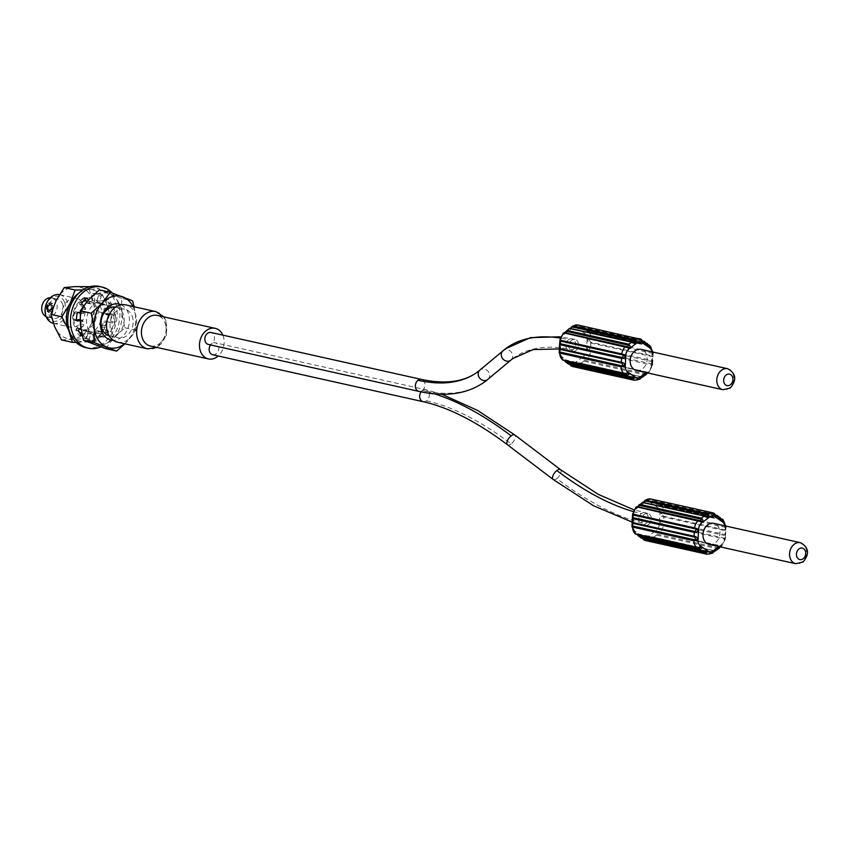 <?xml version="1.0" encoding="UTF-8"?>
<svg xmlns="http://www.w3.org/2000/svg" width="850" height="850" viewBox="0 0 850 850"><rect width="100%" height="100%" fill="white"/><g stroke="black" fill="none" stroke-linecap="round" stroke-linejoin="round"><path stroke-width="0.64" stroke-dasharray="4.25 3.19" d="M642.696 341.317L641.559 340.297L580.21 326.623L579.211 327.101L579.891 327.877L582.611 327.632L642.696 341.031M648.072 344.951L647.052 344.101L585.703 330.427L585.873 331.734L587.456 331.681A0.978 0.765 -77.4 0 1 588.349 331.617L585.607 332.148C583.206 331.787 583.132 330.905 585.374 329.502L582.824 327.728C580.125 328.791 578.574 328.536 578.181 326.974L642.898 341.413M649.018 345.897L585.607 332.148A2.932 1.764 -55.1 0 0 584.726 333.381L577.299 328.206A2.932 1.764 124.9 0 1 578.181 326.974L579.817 325.678A9.796 7.607 102.6 0 0 578.234 325.072M589.241 339.788L590.633 342.199L651.982 355.874L652.673 353.929L652.099 353.217A0.978 0.765 102.6 0 0 652.598 352.229L591.249 338.555A0.978 0.765 102.6 0 1 590.75 339.543L588.519 339.108L591.249 338.555A9.796 7.607 102.6 0 0 588.349 331.617L649.697 345.291A9.796 7.607 -77.4 0 1 652.598 352.229L652.194 360.581L652.811 361.101L653.034 356.788L591.048 343.071C587.945 342.444 587.106 341.116 588.519 339.108L587.116 339.118A6.853 5.323 102.6 0 0 584.726 333.381M651.982 351.836A6.853 5.323 -77.4 0 1 652.077 353.589L651.493 364.788L652.418 364.671L652.194 360.581L590.846 346.906L588.721 349.817L590.187 350.476A0.978 0.765 -77.4 0 1 590.591 351.422L587.934 350.296C586.723 348.128 587.69 346.991 590.846 346.906L590.633 342.199M578.244 364.629L639.593 378.303L641.495 376.89L578.744 362.769L577.331 363.672L578.244 364.629A0.978 0.765 -77.4 0 1 577.756 365.617L576.289 363.63C576.81 361.664 578.372 361.526 580.986 363.226L583.748 361.154C581.655 359.093 581.836 357.914 584.29 357.606L586.957 358.7A9.796 7.607 102.6 0 0 590.591 351.422L651.939 365.096A9.796 7.607 -77.4 0 1 648.306 372.374L647.094 372.81M584.173 360.188L645.522 373.862L647.413 372.417A0.978 0.765 102.6 0 0 647.689 372.566L586.341 358.891A0.978 0.765 102.6 0 1 586.064 358.743L584.503 358.275L583.748 361.154L645.097 374.829L641.909 376.943M647.328 372.863L648.029 372.428L584.503 358.275L584.29 357.606A2.932 1.371 -126.9 0 1 583.536 356.32A6.853 5.323 102.6 0 0 586.543 350.306L587.116 339.118M642.058 376.879L578.733 362.769L641.739 377.028M569.914 364.353L568.214 363.928C567.534 362.111 568.034 362.132 569.734 363.981L569.872 364.342M569.691 364.299L568.597 363.587M562.689 360.028L562.307 358.806L564.357 360.474M564.389 360.485L563.582 359.975A0.978 0.765 -77.4 0 1 563.263 360.156M559.991 348.585L559.396 351.847L560.309 351.73A6.853 5.323 102.6 0 0 562.711 357.467L570.138 362.642A2.932 1.764 -55.1 0 0 569.734 363.981L569.734 363.981M560.458 340.234L560.192 344.739M565.409 332.318L564.081 332.945M575.854 350.54A6.12 4.76 -77.4 0 1 572.39 351.401A6.12 4.76 -77.4 0 1 568.905 346.609A6.12 4.76 -77.4 0 1 571.572 340.308A6.12 4.76 -77.4 0 1 575.046 339.447A6.12 4.76 -77.4 0 1 578.531 344.229A6.12 4.76 -77.4 0 1 575.854 350.54M577.299 328.206A6.853 5.323 102.6 0 0 571.901 328.504A2.932 1.371 -126.9 0 1 571.625 327.324L570.053 328.419M632.241 342.114L570.786 328.323M636.331 370.419A10.774 8.373 102.6 0 0 642.441 368.9A10.774 8.373 102.6 0 0 647.137 357.808A10.774 8.373 102.6 0 0 641.017 349.392M645.936 374.648L645.097 374.829L645.522 373.862M648.996 372.311L647.689 372.566A0.978 0.765 102.6 0 0 648.306 372.374L647.413 372.417L648.773 371.981A2.932 1.371 -126.9 0 0 648.497 370.802L646.117 372.598M590.187 350.476L652.152 363.959L651.939 365.096L652.194 360.581M652.598 352.229L652.991 353.473L652.077 353.589M569.064 363.821L631.114 377.527M563.582 359.975L625.579 373.692M626.322 346.577L564.836 332.796M639.848 379.185L577.756 365.617A9.796 7.607 102.6 0 1 572.815 366.573M208.335 344.452A6.12 4.76 102.6 0 0 211.809 343.591A6.12 4.76 102.6 0 0 213.998 335.219A6.12 4.76 102.6 0 0 211.002 332.499M222.838 335.144A15.672 12.176 -77.4 0 1 222.902 335.304A15.672 12.176 -77.4 0 1 218.195 355.991M212.649 354.758A6.12 4.76 102.6 0 0 217.685 352.144A6.12 4.76 102.6 0 0 218.312 345.536A6.12 4.76 102.6 0 0 215.305 342.816A6.12 4.76 102.6 0 0 211.841 343.676A6.12 4.76 102.6 0 0 210.587 344.951M150.376 345.982A15.672 12.176 102.6 0 0 163.274 339.299A15.672 12.176 102.6 0 0 164.868 322.362A15.672 12.176 102.6 0 0 157.186 315.403M117.449 342.157A19.093 14.843 102.6 0 0 133.174 334.007A19.093 14.843 102.6 0 0 135.107 313.363A19.093 14.843 102.6 0 0 125.757 304.884M131.994 315.711A14.684 11.411 -77.4 0 1 130.496 331.585A14.684 11.411 -77.4 0 1 118.405 337.854A14.684 11.411 -77.4 0 1 111.212 331.33A14.684 11.411 -77.4 0 1 112.71 315.456A14.684 11.411 -77.4 0 1 124.801 309.188A14.684 11.411 -77.4 0 1 131.994 315.711M115.536 307.126A14.684 11.411 -77.4 0 1 115.834 307.19A14.684 11.411 -77.4 0 1 123.027 313.714A14.684 11.411 102.6 0 1 119.701 332.042A14.684 11.411 -77.4 0 1 109.448 335.856A14.684 11.411 -77.4 0 1 109.151 335.793M121.114 304.789A18.413 14.301 -77.4 0 1 123.781 335.208A18.413 14.301 -77.4 0 1 113.199 340.266M132.951 306.489A26.435 20.549 -77.4 0 1 135.607 315.828A26.435 20.549 -77.4 0 1 127.638 340.967A26.435 20.549 -77.4 0 1 124.642 343.761M134.077 306.744L135.607 315.828L135.734 330.193L124.886 343.814M105.698 348.649L113.804 337.875L124.801 327.749L121.773 312.736L121.646 298.371L132.579 300.815M124.801 327.749L135.734 330.193M113.804 337.875A26.435 20.549 102.6 0 0 121.773 312.736A26.435 20.549 102.6 0 0 109.066 293.813A26.435 20.549 102.6 0 0 88.379 300.018A26.435 20.549 102.6 0 0 80.41 325.157A26.435 20.549 102.6 0 0 93.118 344.091A26.435 20.549 102.6 0 0 113.804 337.875M121.646 298.371L99.386 289.892M92.236 305.766A18.413 14.301 102.6 0 0 89.569 331.553A18.413 14.301 102.6 0 0 109.948 332.127A18.413 14.301 102.6 0 0 112.614 306.351A18.413 14.301 102.6 0 0 92.236 305.766M92.99 327.271A14.684 11.411 102.6 0 0 100.183 333.795A14.684 11.411 102.6 0 0 110.436 329.97A14.684 11.411 102.6 0 0 113.772 311.652A14.684 11.411 102.6 0 0 106.569 305.118A14.684 11.411 102.6 0 0 96.316 308.943A14.684 11.411 102.6 0 0 92.99 327.271M86.062 300.815A14.684 11.411 -77.4 0 1 88.177 301.027A14.684 11.411 -77.4 0 1 95.381 307.551A14.684 11.411 102.6 0 0 95.381 307.551A14.684 11.411 -77.4 0 1 93.882 323.436A14.684 11.411 -77.4 0 1 81.791 329.694A14.684 11.411 -77.4 0 1 81.005 329.481M79.571 328.886A14.684 11.411 -77.4 0 1 74.598 323.17A14.684 11.411 -77.4 0 1 83.162 301.314M79.231 332.053A18.413 14.301 -77.4 0 1 74.237 325.646A18.413 14.301 -77.4 0 1 80.846 300.475A18.413 14.301 -77.4 0 1 100.3 306.096A18.413 14.301 -77.4 0 1 97.846 326.878A18.413 14.301 -77.4 0 1 81.632 333.338M78.636 293.335A26.435 20.549 -77.4 0 1 88.644 289.701A26.435 20.549 -77.4 0 1 105.984 301.835A26.435 20.549 -77.4 0 1 104.614 327.994A26.435 20.549 -77.4 0 1 85.903 342.029A26.435 20.549 -77.4 0 1 69.881 332.605M82.832 289.924L99.206 288.745L105.984 301.835L109.863 314.266L104.614 327.994L96.475 341.073L76.064 342.327M89.941 286.673L99.206 288.745M61.498 339.915L85.542 338.64L90.78 324.913L98.929 311.833L92.151 298.743A26.435 20.549 102.6 0 0 74.811 286.62A26.435 20.549 102.6 0 0 56.089 300.656A26.435 20.549 102.6 0 0 54.719 326.825A26.435 20.549 102.6 0 0 72.069 338.948A26.435 20.549 102.6 0 0 90.78 324.913A26.435 20.549 102.6 0 0 92.151 298.743L88.272 286.301M98.929 311.833L109.863 314.266M85.542 338.64L96.475 341.073M63.049 320.599A14.684 11.411 102.6 0 0 70.242 327.123A14.684 11.411 102.6 0 0 82.333 320.854A14.684 11.411 102.6 0 0 83.831 304.969A14.684 11.411 102.6 0 0 76.627 298.446A14.684 11.411 102.6 0 0 64.536 304.714A14.684 11.411 102.6 0 0 63.049 320.599M53.38 323.361A14.684 11.411 102.6 0 0 53.454 323.382A14.684 11.411 102.6 0 0 65.546 317.114A14.684 11.411 102.6 0 0 67.033 301.229A14.684 11.411 102.6 0 0 59.84 294.706A14.684 11.411 102.6 0 0 59.458 294.631M64.451 302.005A12.729 9.892 102.6 0 0 50.989 298.138A12.729 9.892 102.6 0 0 46.442 315.541A12.729 9.892 102.6 0 0 59.893 319.409A12.729 9.892 102.6 0 0 64.451 302.005M62.369 303.567A9.796 7.607 -77.4 0 1 61.37 314.149A9.796 7.607 -77.4 0 1 53.316 318.336A9.796 7.607 -77.4 0 1 48.514 313.979A9.796 7.607 -77.4 0 1 49.513 303.397A9.796 7.607 -77.4 0 1 57.577 299.221A9.796 7.607 -77.4 0 1 62.369 303.567M46.155 316.614A9.796 7.607 102.6 0 0 47.292 316.986A9.796 7.607 102.6 0 0 55.356 312.811A9.796 7.607 102.6 0 0 56.355 302.228A9.796 7.607 102.6 0 0 51.553 297.872A9.796 7.607 102.6 0 0 50.362 297.734M46.569 309.581L46.293 307.19L47.207 304.895L48.322 302.961L48.971 303.567L50.214 302.366L50.904 303.716L51.903 303.248L52.562 307.679L51.648 309.974L50.532 311.897L49.884 311.302L48.641 312.502L47.951 311.153L46.952 311.621L46.102 309.602L47.175 309.708L47.557 311.759L48.546 311.281L49.236 312.63L50.49 311.44L51.127 312.035L52.254 310.112A1.222 0.956 -77.4 0 1 52.179 310.027L51.616 309.931M51.648 309.974L52.498 310.186L53.167 307.817L52.498 303.376L51.51 303.854L50.819 302.504L49.566 303.694L48.939 303.099L47.207 304.895M52.275 305.288L52.881 305.426A1.222 0.956 -77.4 0 1 52.796 305.49L52.232 305.32M47.972 311.089L48.599 311.164A1.222 0.956 -77.4 0 0 48.567 311.291M47.239 304.938L47.876 305.108A1.222 0.956 -77.4 0 0 47.791 305.044L46.888 307.317L47.175 309.708A1.222 0.956 -77.4 0 1 47.26 309.644L46.623 309.538M49.863 311.302A1.222 0.956 102.6 0 0 49.874 311.185L50.479 311.376M52.509 307.679L53.072 307.806A1.222 0.956 -77.4 0 0 53.167 307.785M50.883 303.779L51.468 303.971A1.222 0.956 -77.4 0 0 51.489 303.843M48.971 303.631L49.587 303.822A1.222 0.956 -77.4 0 0 49.555 303.716M46.346 307.19L46.994 307.328A1.222 0.956 -77.4 0 0 46.899 307.349M51.977 309.804A1.222 0.956 102.6 0 0 50.437 310.962A1.222 0.956 102.6 0 0 48.726 310.834A1.222 0.956 102.6 0 0 47.526 309.453A1.222 0.956 102.6 0 0 47.271 307.349A1.222 0.956 102.6 0 0 48.078 305.331A1.222 0.956 102.6 0 0 49.629 304.172A1.222 0.956 102.6 0 0 51.329 304.3A1.222 0.956 102.6 0 0 52.53 305.681A1.222 0.956 102.6 0 0 52.785 307.785A1.222 0.956 102.6 0 0 51.977 309.804L51.383 309.666A1.222 0.956 -77.4 0 1 52.179 307.647A1.222 0.956 -77.4 0 1 51.935 305.554A1.222 0.956 -77.4 0 1 50.724 304.172A1.222 0.956 -77.4 0 1 49.024 304.034A1.222 0.956 -77.4 0 1 47.472 305.203A1.222 0.956 -77.4 0 1 46.676 307.222A1.222 0.956 -77.4 0 1 46.92 309.315A1.222 0.956 -77.4 0 1 48.131 310.696A1.222 0.956 -77.4 0 1 49.831 310.834L50.437 310.962M49.831 310.834A1.222 0.956 -77.4 0 1 51.383 309.666M48.131 310.696L48.726 310.834M51.159 306.127A2.444 1.902 -77.4 0 1 50.915 308.773A2.444 1.902 -77.4 0 1 48.896 309.825A2.444 1.902 -77.4 0 1 47.696 308.731A2.444 1.902 -77.4 0 1 47.94 306.085A2.444 1.902 -77.4 0 1 49.959 305.044A2.444 1.902 -77.4 0 1 51.159 306.127M52.179 307.647L52.785 307.785M51.935 305.554L52.53 305.681M50.724 304.172L51.329 304.3M49.024 304.034L49.629 304.172M47.472 305.203L48.078 305.331M46.676 307.222L47.271 307.349M46.92 309.315L47.526 309.453M48.301 308.869A2.444 1.902 102.6 0 0 49.491 309.953A2.444 1.902 102.6 0 0 51.51 308.911A2.444 1.902 102.6 0 0 51.765 306.266A2.444 1.902 102.6 0 0 50.564 305.182A2.444 1.902 102.6 0 0 48.546 306.223A2.444 1.902 102.6 0 0 48.301 308.869M648.635 524.514A6.12 4.76 -77.4 0 1 645.161 525.374A6.12 4.76 -77.4 0 1 641.686 520.582A6.12 4.76 -77.4 0 1 644.353 514.282A6.12 4.76 -77.4 0 1 647.827 513.421A6.12 4.76 -77.4 0 1 651.302 518.202A6.12 4.76 -77.4 0 1 648.635 524.514M716.497 515.27L719.504 517.151L658.144 503.476L658.644 505.707L660.237 505.644A0.978 0.765 -77.4 0 1 661.13 505.591L722.479 519.265A9.796 7.607 -77.4 0 1 725.379 526.203L724.976 534.554L663.627 520.88L661.491 523.791L662.957 524.45A0.978 0.765 -77.4 0 1 663.361 525.396L660.716 524.269C659.494 522.102 660.461 520.965 663.627 520.88L663.818 517.034C660.726 516.418 659.887 515.089 661.289 513.081L664.031 512.529A9.796 7.607 102.6 0 0 661.13 505.591L658.378 506.122C655.977 505.761 655.903 504.879 658.144 503.476L655.594 501.702C652.896 502.764 651.355 502.509 650.951 500.947L652.588 499.651A9.796 7.607 102.6 0 0 651.004 499.046M663.404 516.173L724.753 529.847L725.454 527.903L724.88 527.191A0.978 0.765 102.6 0 0 725.379 526.203L664.031 512.529A0.978 0.765 102.6 0 1 663.531 513.517L662.012 513.761L663.818 517.034L725.167 530.719L725.804 530.761L725.996 526.681M651.015 538.602L712.364 552.277L714.276 550.864L651.514 536.743L650.101 537.646L651.015 538.602A0.978 0.765 -77.4 0 1 650.526 539.591L649.06 537.604C649.581 535.638 651.143 535.5 653.767 537.2L656.519 535.128C654.426 533.067 654.606 531.888 657.071 531.579L659.727 532.674A9.796 7.607 102.6 0 0 663.361 525.396L724.71 539.07A9.796 7.607 -77.4 0 1 721.076 546.348L719.876 546.784M714.829 550.853L651.514 536.743L714.51 551.002M642.696 538.326L640.996 537.901C640.305 536.084 640.815 536.106 642.515 537.954L642.643 538.316M642.462 538.273L641.367 537.561M635.46 534.002L635.088 532.78L637.128 534.448M637.171 534.459L636.352 533.949A0.978 0.765 -77.4 0 1 636.034 534.129M632.772 522.559L632.166 525.821L633.091 525.704A6.853 5.323 102.6 0 0 635.481 531.441L642.908 536.616A6.853 5.323 102.6 0 0 648.306 536.318L656.317 530.294A6.853 5.323 102.6 0 0 659.313 524.28L659.898 513.092A6.853 5.323 102.6 0 0 657.496 507.354L650.069 502.18A6.853 5.323 102.6 0 0 644.672 502.478L636.671 508.491A6.853 5.323 102.6 0 0 633.664 514.516L633.091 525.704M633.229 514.197L632.963 518.712M638.191 506.292L636.862 506.919M699.104 520.551L637.617 506.77M644.672 502.478A2.932 1.371 -126.9 0 1 644.406 501.298L642.823 502.392M705.011 516.088L643.567 502.297M715.477 515.291L714.329 514.271A0.978 0.765 102.6 0 0 713.936 513.326L652.588 499.651A0.978 0.765 102.6 0 1 652.981 500.597L651.992 501.075L652.662 501.851L655.382 501.606L715.477 515.004M650.069 502.18A2.932 1.764 124.9 0 1 650.951 500.947L715.668 515.387M721.799 519.871L658.378 506.122A2.932 1.764 -55.1 0 0 657.496 507.354M662.957 524.45L724.306 538.124L724.933 537.933L724.466 535.468L724.976 534.554L725.581 535.064L725.804 530.761M656.944 534.161L718.293 547.836L720.704 546.391L657.273 532.249L656.519 535.128L717.867 548.803L715.116 550.874L653.767 537.2M658.835 532.716A0.978 0.765 102.6 0 0 659.111 532.865L657.071 531.579A2.932 1.371 -126.9 0 1 656.317 530.294M641.835 537.795L703.885 551.501M636.352 533.949L698.36 547.666M720.843 518.925L719.504 517.151M725.379 526.203L724.976 534.554M720.184 546.391L720.184 546.391A0.978 0.765 102.6 0 0 720.46 546.539L659.111 532.865A0.978 0.765 102.6 0 0 659.727 532.674L721.544 545.955A2.932 1.371 -126.9 0 0 721.268 544.776A6.853 5.323 -77.4 0 0 724.274 538.762M718.718 548.611L717.867 548.803L718.293 547.836M712.619 553.159L650.526 539.591A9.796 7.607 102.6 0 1 645.586 540.547M709.102 544.393A10.774 8.373 102.6 0 0 715.211 542.874A10.774 8.373 102.6 0 0 719.918 531.781A10.774 8.373 102.6 0 0 713.787 523.366M86.562 302.09L86.774 302.611A1.424 1.105 102.6 0 0 88.177 303.142A15.672 12.176 -77.4 0 1 90.886 301.941A1.424 1.105 102.6 0 0 91.864 300.358L91.672 295.226A1.424 1.105 -77.4 0 1 92.82 293.601A23.747 18.456 -77.4 0 1 97.644 293.856A23.747 18.456 -77.4 0 1 97.707 293.866A1.424 1.105 -77.4 0 1 98.451 295.587L97.049 300.634A1.424 1.105 102.6 0 0 97.633 302.313A15.672 12.176 -77.4 0 1 100.024 303.79A1.424 1.105 102.6 0 0 101.532 303.418L104.327 299.221A1.424 1.105 -77.4 0 1 105.963 298.977A23.747 18.456 -77.4 0 1 108.906 303.546A1.424 1.105 -77.4 0 1 108.396 305.564L104.646 308.263A1.424 1.105 102.6 0 0 104.072 310.101A15.672 12.176 -77.4 0 1 104.741 313.384A1.424 1.105 102.6 0 0 105.91 314.447L110.043 313.65A1.424 1.105 -77.4 0 1 111.212 314.914A23.747 18.456 -77.4 0 1 110.468 321.13A1.424 1.105 -77.4 0 1 109.012 322.256L105.124 321.024A1.424 1.105 102.6 0 0 103.721 321.948A15.672 12.176 -77.4 0 1 102.276 325.114A1.424 1.105 102.6 0 0 102.414 326.995L105.464 330.055A1.424 1.105 -77.4 0 1 105.485 332.106A23.747 18.456 -77.4 0 1 101.501 336.303A1.424 1.105 -77.4 0 1 99.949 335.877L98.186 331.447A1.424 1.105 102.6 0 0 96.783 330.916A15.672 12.176 -77.4 0 1 94.074 332.116A1.424 1.105 102.6 0 0 93.096 333.699L93.287 338.831A1.424 1.105 -77.4 0 1 92.14 340.457A23.747 18.456 -77.4 0 1 87.316 340.202A23.747 18.456 -77.4 0 1 87.252 340.191A1.424 1.105 -77.4 0 1 86.509 338.47L87.911 333.423A1.424 1.105 102.6 0 0 87.327 331.744A15.672 12.176 -77.4 0 1 84.936 330.278A1.424 1.105 102.6 0 0 83.427 330.65L81.717 333.211M82.354 336.016A1.424 1.105 102.6 0 0 83.343 335.442L86.126 331.245A1.424 1.105 -77.4 0 1 87.646 330.873A15.672 12.176 102.6 0 0 90.026 332.35A1.424 1.105 -77.4 0 1 90.621 334.029L89.207 339.076A1.424 1.105 102.6 0 0 89.951 340.797A23.747 18.456 102.6 0 0 90.026 340.808A23.747 18.456 102.6 0 0 94.849 341.062A1.424 1.105 102.6 0 0 95.997 339.437L95.806 334.305A1.424 1.105 -77.4 0 1 96.783 332.722A15.672 12.176 102.6 0 0 99.482 331.521A1.424 1.105 -77.4 0 1 100.895 332.053L102.648 336.483A1.424 1.105 102.6 0 0 104.21 336.908A23.747 18.456 102.6 0 0 108.194 332.711A1.424 1.105 102.6 0 0 108.173 330.661L105.113 327.601A1.424 1.105 -77.4 0 1 104.986 325.72A15.672 12.176 102.6 0 0 106.42 322.554A1.424 1.105 -77.4 0 1 107.823 321.629L111.722 322.851A1.424 1.105 102.6 0 0 113.177 321.736A23.747 18.456 102.6 0 0 113.921 315.52A1.424 1.105 102.6 0 0 112.742 314.256L108.609 315.053A1.424 1.105 -77.4 0 1 107.451 313.99A15.672 12.176 102.6 0 0 106.781 310.707A1.424 1.105 -77.4 0 1 107.355 308.869L111.106 306.17A1.424 1.105 102.6 0 0 111.605 304.151A23.747 18.456 102.6 0 0 108.672 299.572A1.424 1.105 102.6 0 0 107.036 299.827L104.242 304.013A1.424 1.105 -77.4 0 1 102.723 304.385A15.672 12.176 102.6 0 0 100.343 302.908A1.424 1.105 -77.4 0 1 99.758 301.24L101.161 296.193A1.424 1.105 102.6 0 0 100.417 294.472A23.747 18.456 102.6 0 0 100.353 294.461A23.747 18.456 102.6 0 0 95.519 294.206A1.424 1.105 102.6 0 0 94.382 295.832L94.573 300.964A1.424 1.105 -77.4 0 1 93.596 302.547A15.672 12.176 102.6 0 0 90.886 303.748A1.424 1.105 -77.4 0 1 89.484 303.216L88.262 300.146M85.659 347.618A31.333 24.353 102.6 0 0 98.409 346.184A31.333 24.353 102.6 0 0 117.204 314.266A31.333 24.353 102.6 0 0 99.301 286.45M80.814 334.571L80.633 334.836A1.424 1.105 -77.4 0 1 78.997 335.091A23.747 18.456 -77.4 0 1 76.054 330.512A1.424 1.105 -77.4 0 1 76.564 328.493L80.314 325.794A1.424 1.105 102.6 0 0 80.888 323.956A15.672 12.176 -77.4 0 1 80.219 320.673A1.424 1.105 102.6 0 0 79.741 319.77M76.489 320.11L74.917 320.408A1.424 1.105 -77.4 0 1 73.748 319.143A23.747 18.456 -77.4 0 1 74.492 312.928A1.424 1.105 -77.4 0 1 75.948 311.812L77.998 312.46M79.985 313.066A1.424 1.105 102.6 0 0 81.239 312.109A15.672 12.176 -77.4 0 1 82.684 308.943A1.424 1.105 102.6 0 0 82.546 307.062L79.496 304.002A1.424 1.105 -77.4 0 1 79.475 301.952A23.747 18.456 -77.4 0 1 83.459 297.755A1.424 1.105 -77.4 0 1 85.011 298.18L85.361 299.051M112.274 293.016A31.333 24.353 -77.4 0 1 119.085 322.352A31.333 24.353 -77.4 0 1 101.118 346.789A31.333 24.353 -77.4 0 1 100.81 346.917M83.534 305.947L85.255 307.668A1.424 1.105 -77.4 0 1 85.393 309.549A15.672 12.176 102.6 0 0 83.948 312.715A1.424 1.105 -77.4 0 1 82.546 313.639L80.134 312.874M80.059 320.546L81.759 320.216A1.424 1.105 -77.4 0 1 82.928 321.279A15.672 12.176 102.6 0 0 83.598 324.562A1.424 1.105 -77.4 0 1 83.024 326.4L80.771 328.015M580.21 326.623A0.978 0.765 102.6 0 0 579.817 325.678L641.166 339.352A0.978 0.765 102.6 0 1 641.559 340.297M643.726 341.296L647.052 344.101M585.703 330.427L585.374 329.502L646.722 343.177M582.824 327.728L642.727 341.084M588.721 349.817L586.543 350.306M584.662 358.307L586.341 358.891A0.978 0.765 102.6 0 0 586.957 358.7L648.306 372.374M577.331 363.672L576.289 363.63A2.932 1.371 53.1 0 1 575.535 362.344L583.536 356.32M570.138 362.642A6.853 5.323 102.6 0 0 575.535 362.344M563.082 359.454L562.307 358.806A2.932 1.764 124.9 0 1 562.711 357.467M560.235 341.371L559.98 340.659L560.894 340.542L560.309 351.73M560.894 340.542A6.853 5.323 102.6 0 1 563.89 334.517A2.932 1.371 53.1 0 1 563.624 333.349L564.453 332.902L563.624 333.349M563.89 334.517L571.901 328.504M651.493 364.788A6.853 5.323 -77.4 0 1 648.497 370.802M642.334 376.901L580.986 363.226M590.336 347.82L651.684 361.494M651.982 355.874L652.396 356.745M648.401 345.259L587.456 331.681M590.75 339.543L652.099 353.217M651.536 364.151A0.978 0.765 -77.4 0 1 651.939 365.096M586.064 358.743L647.413 372.417M639.593 378.303A0.978 0.765 -77.4 0 1 639.104 379.291A9.796 7.607 -77.4 0 1 634.164 380.248M630.413 377.496L629.563 377.602M727.632 368.698A10.774 8.373 -77.4 0 1 733.731 376.933A10.774 8.373 -77.4 0 1 729.321 388.004A10.774 8.373 -77.4 0 1 729.045 388.206A10.774 8.373 -77.4 0 1 722.946 389.725M568.565 339.639A6.12 4.76 102.6 0 0 565.898 345.939A6.12 4.76 102.6 0 0 569.372 350.721A6.12 4.76 102.6 0 0 572.847 349.871A6.12 4.76 102.6 0 0 575.514 343.559A6.12 4.76 102.6 0 0 572.039 338.778A6.12 4.76 102.6 0 0 568.565 339.639A250.92 116.79 53.1 0 0 560.235 338.066M512.858 358.551A238.68 111.095 53.1 0 1 572.847 349.871M511.073 359.954A6.12 5.419 50 0 0 511.147 351.942A6.12 5.419 50 0 0 503.253 350.551M488.017 379.27A6.12 5.419 50 0 0 488.049 371.269A6.12 5.419 50 0 0 480.165 369.899A238.68 111.095 -126.9 0 1 479.804 370.196M418.848 391.372A6.12 4.76 102.6 0 0 422.312 390.511A250.92 116.79 -126.9 0 0 485.371 381.384M422.312 390.511A6.12 4.76 102.6 0 0 424.989 384.211A6.12 4.76 102.6 0 0 421.504 379.429M155.826 311.589A19.093 14.843 -77.4 0 1 164.879 319.388A19.093 14.843 -77.4 0 1 165.187 320.067A19.093 14.843 -77.4 0 1 163.242 340.712A19.093 14.843 -77.4 0 1 147.518 348.861M423.162 401.689A6.12 4.76 102.6 0 0 426.626 400.828A6.12 4.76 102.6 0 0 429.303 394.517A6.12 4.76 102.6 0 0 425.818 389.736A6.12 4.76 102.6 0 0 422.354 390.596A6.12 4.76 102.6 0 0 421.111 391.861M422.354 390.596A250.92 116.79 53.1 0 1 434.382 393.837M426.626 400.828A238.68 111.095 53.1 0 1 511.116 443.891A6.12 2.826 127.2 0 0 514.909 438.993A6.12 2.826 127.2 0 0 514.834 434.998M507.439 444.752A6.12 2.826 127.2 0 0 511.116 443.891M553.127 479.432A6.12 2.826 127.2 0 0 556.803 478.571A250.92 116.79 -126.9 0 0 645.617 523.834A6.12 4.76 102.6 0 0 648.284 517.533A6.12 4.76 102.6 0 0 644.81 512.752A6.12 4.76 102.6 0 0 641.336 513.612A6.12 4.76 102.6 0 0 638.669 519.913A6.12 4.76 102.6 0 0 642.143 524.694A6.12 4.76 102.6 0 0 645.617 523.834M633.176 511.519A238.68 111.095 -126.9 0 0 641.336 513.612M659.898 513.092L662.012 513.761M661.491 523.791L659.313 524.28M650.101 537.646L649.06 537.604A2.932 1.371 53.1 0 1 648.306 536.318M642.908 536.616A2.932 1.764 -55.1 0 0 642.515 537.954L642.515 537.954M635.864 533.428L635.088 532.78A2.932 1.764 124.9 0 1 635.481 531.441M633.016 515.334L632.751 514.633L633.664 514.516M636.671 508.491A2.932 1.371 53.1 0 1 636.395 507.322L637.234 506.876L636.395 507.322M721.183 519.233L660.237 505.644M663.531 513.517L724.88 527.191M724.753 529.847L725.167 530.719M663.117 521.794L724.466 535.468M724.306 538.124A0.978 0.765 -77.4 0 1 724.71 539.07M725.358 539.081L721.746 546.306L720.46 546.539A0.978 0.765 102.6 0 0 721.076 546.348M712.364 552.277A0.978 0.765 -77.4 0 1 711.875 553.265A9.796 7.607 -77.4 0 1 706.934 554.221M703.184 551.469L702.344 551.576M652.981 500.597L714.329 514.271M655.594 501.702L715.498 515.058M658.484 504.401L719.833 518.075M724.763 525.81A6.853 5.323 -77.4 0 1 724.848 527.563M724.933 537.933L725.188 538.645L724.933 537.933M720.704 546.391L721.544 545.955L720.704 546.391M718.888 546.571L721.268 544.776M800.403 542.672A10.774 8.373 -77.4 0 1 806.512 550.906A10.774 8.373 -77.4 0 1 802.092 561.977A10.774 8.373 -77.4 0 1 801.826 562.179A10.774 8.373 -77.4 0 1 795.717 563.699M556.803 478.571A6.12 2.826 127.2 0 0 560.596 473.673A6.12 2.826 127.2 0 0 560.532 469.678M95.519 294.206L92.82 293.601M100.417 294.472L97.707 293.866M108.194 332.711L105.485 332.106M104.21 336.908L101.501 336.303M105.464 330.055L108.173 330.661M105.113 327.601L102.414 326.995M104.986 325.72L102.276 325.114M106.42 322.554L103.721 321.948M105.124 321.024L107.823 321.629M111.722 322.851L109.012 322.256M113.177 321.736L110.468 321.13M113.921 315.52L111.212 314.914M110.043 313.65L112.742 314.256M108.609 315.053L105.91 314.447M107.451 313.99L104.741 313.384M106.781 310.707L104.072 310.101M104.646 308.263L107.355 308.869M111.106 306.17L108.396 305.564M111.605 304.151L108.906 303.546M108.672 299.572L105.963 298.977M104.327 299.221L107.036 299.827M104.242 304.013L101.532 303.418M102.723 304.385L100.024 303.79M100.343 302.908L97.633 302.313M97.049 300.634L99.758 301.24M101.161 296.193L98.451 295.587M102.648 336.483L99.949 335.877M98.186 331.447L100.895 332.053M99.482 331.521L96.783 330.916M96.783 332.722L94.074 332.116M95.806 334.305L93.096 333.699M93.287 338.831L95.997 339.437M94.849 341.062L92.14 340.457M89.951 340.797L87.252 340.191M89.207 339.076L86.509 338.47M87.911 333.423L90.621 334.029M90.026 332.35L87.327 331.744M87.646 330.873L84.936 330.278M86.126 331.245L83.427 330.65M82.152 335.176L83.343 335.442M81.706 335.686L78.997 335.091M78.763 331.118L76.054 330.512M79.273 329.099L76.564 328.493M80.314 325.794L83.024 326.4M83.598 324.562L80.888 323.956M82.928 321.279L80.219 320.673M81.759 320.216L80.038 319.834M74.917 320.408L76.936 320.854M76.447 319.749L73.748 319.143M77.191 313.533L74.492 312.928M78.508 312.375L75.948 311.812M83.948 312.715L81.239 312.109M85.393 309.549L82.684 308.943M85.255 307.668L82.546 307.062M79.496 304.002L82.195 304.608M82.174 302.558L79.475 301.952M86.158 298.361L83.459 297.755M86.094 298.414L85.011 298.18M86.774 302.611L89.484 303.216M90.886 303.748L88.177 303.142M93.596 302.547L90.886 301.941M94.573 300.964L91.864 300.358M91.672 295.226L94.382 295.832M643.524 342.061L579.891 327.877M585.384 331.712L588.083 331.479L648.21 344.888M627.003 373.618L563.369 359.433L564.177 360.442M559.374 351.624L559.173 352.623M559.948 341.031L559.81 340.181M633.654 342.561L570.648 328.291M652.811 361.091L652.577 365.149L648.964 372.332M653.225 352.707L653.034 356.788M653.204 352.102L653.225 352.761M632.506 377.442L568.862 363.258M564.697 332.764L627.725 347.013M572.39 351.401L559.406 348.946M575.046 339.447L560.702 336.781M157.006 347.459L166.271 335.899L165.92 320.567L163.816 316.88M109.448 335.856L118.405 337.854M115.834 307.19L124.801 309.188M81.791 329.694L100.183 333.795M88.177 301.027L106.569 305.118M53.454 323.382L70.242 327.123M59.84 294.706L76.627 298.446M47.292 316.986L53.316 318.336M51.553 297.872L57.577 299.221M47.547 311.759L46.952 311.621M49.236 312.63L48.641 312.502M51.127 312.035L50.532 311.897M52.509 303.376L51.903 303.248M50.819 302.504L50.214 302.366M48.928 303.099L48.322 302.961M51.669 309.644L51.064 309.517M49.778 310.25L49.172 310.112M51.977 305.766L51.372 305.639M50.288 304.884L49.682 304.757M48.397 305.49L47.791 305.352M48.078 309.368L47.483 309.23M49.491 309.953L48.896 309.825M50.564 305.182L49.959 305.044M441.745 394.23L425.818 389.736L215.305 342.816M632.156 522.091L645.161 525.374M699.784 547.591L636.14 533.407L636.947 534.416M632.156 525.597L631.943 526.596M632.719 515.004L632.591 514.154M700.496 520.986L637.468 506.738M706.424 516.534L643.429 502.265M658.155 505.686L660.854 505.453L720.991 518.861M705.277 551.416L641.644 537.232M716.295 516.035L652.662 501.851M725.974 526.076L725.996 526.734M725.358 539.123L725.581 535.064M720.099 546.837L720.8 546.401L657.443 532.281M647.827 513.421L633.919 509.83M97.644 293.856L100.353 294.461M105.049 321.002L107.759 321.608M109.087 322.277L111.786 322.873M110.404 313.661L113.103 314.256M105.549 314.447L108.248 315.042M105.464 298.669L108.173 299.264M100.396 303.971L103.105 304.576M100.651 336.536L103.36 337.142M97.484 330.788L100.183 331.394M87.316 340.202L90.026 340.808M84.564 330.087L87.274 330.692M79.496 335.399L82.206 335.994M80.038 319.759L82.121 320.216M74.556 320.408L77.265 321.002M75.873 311.791L78.582 312.386M84.309 297.521L87.019 298.127M87.476 303.269L90.185 303.875"/><path stroke-width="1.27" d="M642.898 341.413L643.535 342.072M643.801 341.732L642.653 341.339C644.311 343.188 644.821 343.209 644.173 341.402L650.08 346.513L649.697 345.291L650.08 346.513A2.932 1.764 -55.1 0 1 649.676 347.862A6.853 5.323 -77.4 0 1 651.982 351.836M573.293 326.028L578.234 325.072A9.796 7.607 102.6 0 0 573.293 326.028L571.625 327.324L572.794 327.027A0.978 0.765 -77.4 0 1 573.293 326.028L634.642 339.703A9.796 7.607 -77.4 0 1 639.582 338.746A9.796 7.607 -77.4 0 1 641.166 339.352L643.524 342.061M641.166 339.352L642.653 341.339A2.932 1.764 124.9 0 1 642.249 342.688L649.676 347.862M635.067 341.647L636.108 341.7L634.642 339.703A0.978 0.765 -77.4 0 0 634.143 340.701L635.067 341.647L633.654 342.561L631.401 342.104C633.951 343.814 635.524 343.676 636.108 341.7A2.932 1.371 -126.9 0 1 636.862 342.986A6.853 5.323 -77.4 0 1 642.249 342.688M648.21 344.888L649.432 345.153A0.978 0.765 -77.4 0 0 648.805 345.355L648.072 344.951M569.734 363.981L571.221 365.978A9.796 7.607 102.6 0 0 572.815 366.573L632.57 379.652L634.206 378.356C633.877 376.805 632.326 376.55 629.563 377.602L627.013 375.817C629.287 374.457 629.202 373.586 626.779 373.182L624.038 373.703L562.689 360.028L562.307 358.806M571.221 365.978A0.978 0.765 102.6 0 1 570.839 365.033L569.744 364.087M564.357 360.474L567.598 363.492M564.177 360.442L568.438 364.023L629.786 377.697L632.506 377.442L633.176 378.229L632.188 378.707A0.978 0.765 102.6 0 0 632.57 379.652A9.796 7.607 -77.4 0 0 634.164 380.248L572.815 366.573M625.579 373.692L626.524 373.596L627.013 375.817L565.664 362.142L564.389 360.485M624.856 373.713A0.978 0.765 -77.4 0 1 624.038 373.703A9.796 7.607 -77.4 0 1 621.138 366.764L623.868 366.223C625.303 364.267 624.463 362.95 621.339 362.259L559.364 348.543L559.587 344.229L560.405 349.446L559.396 351.847L559.789 353.09A0.978 0.765 102.6 0 1 560.288 352.102L559.396 351.847L559.789 353.09A9.796 7.607 102.6 0 0 562.689 360.028A0.978 0.765 -77.4 0 0 562.955 360.166L559.162 352.559M559.364 348.543L559.173 352.623M560.288 352.102L621.637 365.776L623.146 365.532L621.339 362.259L621.541 358.413L560.192 344.739L560.235 341.371L560.851 341.169A0.978 0.765 -77.4 0 1 560.458 340.234L559.98 340.659L560.458 340.234A9.796 7.607 102.6 0 1 564.081 332.945L628.097 347.724C630.53 347.469 630.711 346.279 628.649 344.165L632.241 342.114M563.624 333.349L564.081 332.945A0.978 0.765 102.6 0 1 564.697 332.764L563.401 333.009M564.357 332.892L569.394 328.461L565.409 332.318M570.892 328.44L570.053 328.419L571.625 327.324M727.632 368.698L641.017 349.392A10.774 8.373 102.6 0 0 634.907 350.901A10.774 8.373 102.6 0 0 630.211 361.994A10.774 8.373 102.6 0 0 636.331 370.419L722.946 389.725A10.774 8.373 -77.4 0 1 716.837 381.491A10.774 8.373 -77.4 0 1 721.257 370.419A10.774 8.373 -77.4 0 1 721.523 370.207A10.774 8.373 -77.4 0 1 727.632 368.698C736.089 373.469 736.971 379.918 730.278 388.036L722.946 389.725M647.094 372.81L645.915 374.659L639.104 379.291M639.848 379.185L641.909 376.943M631.114 377.527L634.206 378.356A2.932 1.764 -55.1 0 0 635.099 377.113L627.672 371.949A6.853 5.323 -77.4 0 1 625.271 366.212L625.855 355.024A6.853 5.323 -77.4 0 1 628.851 348.999A2.932 1.371 53.1 0 0 628.097 347.724L626.046 346.439A0.978 0.765 102.6 0 0 625.43 346.619A9.796 7.607 -77.4 0 0 621.807 353.908L560.458 340.234M626.641 373.586L624.304 373.841L562.955 360.166A0.978 0.765 -77.4 0 0 563.263 360.156M622.2 354.843L623.666 355.502L621.541 358.413C624.676 358.392 625.643 357.266 624.452 355.024L621.807 353.908A0.978 0.765 -77.4 0 0 622.2 354.843L560.851 341.169M564.453 332.902L567.301 330.491L628.649 344.165L627.884 347.044L626.322 346.577A0.978 0.765 102.6 0 0 626.046 346.439L564.697 332.764A0.978 0.765 102.6 0 1 564.974 332.902M421.504 379.429C445.644 384.519 464.483 381.905 478.019 371.599L478.019 371.599A238.68 111.095 -126.9 0 1 418.041 380.29A6.12 4.76 102.6 0 1 421.504 379.429L211.002 332.499A6.12 4.76 102.6 0 0 205.955 335.112A6.12 4.76 102.6 0 0 205.339 341.732A6.12 4.76 102.6 0 0 208.335 344.452L418.848 391.372C445.708 397.375 467.893 394.049 485.371 381.384L485.371 381.384A250.92 116.79 -126.9 0 0 487.624 379.599A6.12 5.419 50 0 0 487.826 379.44A6.12 5.419 50 0 0 488.017 379.27M218.195 355.991A15.672 12.176 -77.4 0 1 208.409 358.923A15.672 12.176 -77.4 0 1 200.738 351.964A15.672 12.176 -77.4 0 1 202.332 335.027A15.672 12.176 -77.4 0 1 215.231 328.344A15.672 12.176 -77.4 0 1 222.838 335.144M210.587 344.951A6.12 4.76 102.6 0 0 209.653 352.038A6.12 4.76 102.6 0 0 212.649 354.758L423.162 401.689C448.981 407.533 477.073 421.897 507.439 444.752A6.12 2.826 127.2 0 1 507.376 440.767A6.12 2.826 127.2 0 1 511.169 435.869A250.92 116.79 53.1 0 0 434.382 393.837M215.231 328.344L157.186 315.403A15.672 12.176 102.6 0 0 144.288 322.086A15.672 12.176 102.6 0 0 142.694 339.022A15.672 12.176 102.6 0 0 150.376 345.982L208.409 358.923M155.826 311.589L125.757 304.884A19.093 14.843 102.6 0 0 110.032 313.034A19.093 14.843 102.6 0 0 108.099 333.678A19.093 14.843 102.6 0 0 117.449 342.157L147.518 348.861A19.093 14.843 -77.4 0 1 138.465 341.062A19.093 14.843 -77.4 0 1 138.167 340.382A19.093 14.843 -77.4 0 1 140.112 319.738A19.093 14.843 -77.4 0 1 155.826 311.589L163.816 316.88M109.151 335.793A14.684 11.411 -77.4 0 1 102.244 329.332A14.684 11.411 102.6 0 1 105.581 311.004A14.684 11.411 -77.4 0 1 115.536 307.126M113.199 340.266A18.413 14.301 -77.4 0 1 100.916 328.727A18.413 14.301 -77.4 0 1 106.069 308.848A18.413 14.301 -77.4 0 1 121.114 304.789M124.642 343.761A26.435 20.549 -77.4 0 1 106.951 347.172A26.435 20.549 -77.4 0 1 94.244 328.238A26.435 20.549 -77.4 0 1 102.213 303.099A26.435 20.549 -77.4 0 1 122.899 296.894A26.435 20.549 -77.4 0 1 132.951 306.489M124.886 343.814L116.631 351.092L105.698 348.649L83.438 340.17L80.41 325.157L80.282 310.792L88.379 300.018L99.386 289.892L110.319 292.336L132.579 300.815L134.077 306.744M83.438 340.17L94.371 342.603L94.244 328.238L91.216 313.225L102.213 303.099L110.319 292.336M116.631 351.092L94.371 342.603M80.282 310.792L91.216 313.225M81.005 329.481A14.684 11.411 -77.4 0 1 79.571 328.886M83.162 301.314A14.684 11.411 -77.4 0 1 86.062 300.815M81.632 333.338A18.413 14.301 -77.4 0 1 79.231 332.053M69.881 332.605A26.435 20.549 -77.4 0 1 68.552 329.906A26.435 20.549 -77.4 0 1 69.923 303.737A26.435 20.549 -77.4 0 1 78.636 293.335M89.941 286.673L74.811 286.62L64.239 287.576L75.172 290.02L82.832 289.924M64.239 287.576L56.089 300.656L50.851 314.383L54.719 326.825L61.498 339.915L72.431 342.348L68.552 329.906L61.784 316.816L69.923 303.737L75.172 290.02M76.064 342.327L72.431 342.348M50.851 314.383L61.784 316.816M59.458 294.631A14.684 11.411 102.6 0 0 47.621 301.187A14.684 11.411 102.6 0 0 46.251 316.859A14.684 11.411 102.6 0 0 53.38 323.361M50.362 297.734A9.796 7.607 102.6 0 0 43.127 302.706A9.796 7.607 102.6 0 0 42.5 312.641A9.796 7.607 102.6 0 0 46.155 316.614M642.515 537.954L644.003 539.952A9.796 7.607 102.6 0 0 645.586 540.547L705.351 553.626L706.987 552.33C706.648 550.779 705.096 550.524 702.344 551.576L699.794 549.791C702.058 548.431 701.983 547.559 699.561 547.156L696.809 547.676L635.46 534.002L635.088 532.78M644.003 539.952A0.978 0.765 102.6 0 1 643.609 539.006L642.515 538.061M637.128 534.448L640.379 537.466M636.947 534.416L641.208 537.997L702.557 551.671L705.277 551.416L705.946 552.202L704.958 552.681A0.978 0.765 102.6 0 0 705.351 553.626A9.796 7.607 -77.4 0 0 706.934 554.221L645.586 540.547M698.36 547.666L699.295 547.57L699.794 549.791L638.446 536.116L637.171 534.459M697.627 547.687A0.978 0.765 -77.4 0 1 696.809 547.676A9.796 7.607 -77.4 0 1 693.908 540.738L696.649 540.196C698.084 538.241 697.234 536.924 694.121 536.233L632.134 522.516L632.357 518.202L633.186 523.419L632.166 525.821L632.559 527.064A0.978 0.765 102.6 0 1 633.059 526.076L632.166 525.821L632.559 527.064A9.796 7.607 102.6 0 0 635.46 534.002A0.978 0.765 -77.4 0 0 635.736 534.14L631.943 526.533M632.134 522.516L631.943 526.596M633.059 526.076L694.407 539.75L695.927 539.506L694.121 536.233L694.312 532.387L632.963 518.712L633.016 515.334L633.633 515.142A0.978 0.765 -77.4 0 1 633.229 514.197L632.751 514.633L633.229 514.197A9.796 7.607 102.6 0 1 636.862 506.919L700.867 521.688C703.301 521.443 703.481 520.253 701.42 518.139L704.172 516.067C706.732 517.788 708.294 517.65 708.879 515.674L707.412 513.676L645.278 500.14L651.004 499.046A9.796 7.607 102.6 0 0 646.064 500.002L644.406 501.298L645.575 501.001A0.978 0.765 -77.4 0 1 646.064 500.002M636.395 507.322L636.862 506.919A0.978 0.765 102.6 0 1 637.468 506.738M637.234 506.876L639.646 505.431L640.071 504.464L639.253 504.634L638.191 506.292M637.139 506.866L642.823 502.392L640.071 504.464L701.42 518.139L700.666 521.018L698.827 520.413A0.978 0.765 102.6 0 0 698.211 520.593A9.796 7.607 -77.4 0 0 694.577 527.882L633.229 514.197M643.662 502.414L642.823 502.392L644.406 501.298M712.619 553.159L714.68 550.917M703.885 551.501L706.987 552.33A2.932 1.764 -55.1 0 0 707.869 551.087L700.442 545.912A2.932 1.764 124.9 0 1 699.561 547.156L699.561 547.156M699.412 547.559L697.085 547.814L635.736 534.14A0.978 0.765 -77.4 0 0 636.034 534.129M694.981 528.817L696.447 529.476L694.312 532.387C697.446 532.366 698.413 531.239 697.223 528.997L694.577 527.882A0.978 0.765 -77.4 0 0 694.981 528.817L633.633 515.142M700.442 545.912A6.853 5.323 -77.4 0 1 698.041 540.186L698.626 528.987A6.853 5.323 -77.4 0 1 701.622 522.973A2.932 1.371 53.1 0 0 700.867 521.688L699.104 520.551A0.978 0.765 102.6 0 0 698.827 520.413L637.479 506.738L636.172 506.983L632.581 514.197M645.575 501.001L706.924 514.675L707.838 515.621L706.435 516.534L642.823 502.392M715.668 515.387L716.316 516.046M716.571 515.706L715.434 515.312C717.092 517.161 717.591 517.183 716.943 515.376L715.477 515.004M722.075 519.849L722.861 520.487L722.479 519.265L722.861 520.487L717.326 515.536M719.876 546.784L718.686 548.633L720.8 546.401M718.888 546.571L713.267 550.8A2.932 1.371 53.1 0 1 713.532 551.969L718.686 548.633M713.532 551.969L711.875 553.265M713.936 513.326L712.353 512.72A9.796 7.607 -77.4 0 1 713.936 513.326L715.434 515.312A2.932 1.764 124.9 0 1 715.031 516.662L722.457 521.836A2.932 1.764 -55.1 0 0 722.861 520.487M713.787 523.366A10.774 8.373 102.6 0 0 707.678 524.875A10.774 8.373 102.6 0 0 702.982 535.967A10.774 8.373 102.6 0 0 709.102 544.393L795.717 563.699A10.774 8.373 -77.4 0 1 789.607 555.464A10.774 8.373 -77.4 0 1 794.028 544.393A10.774 8.373 -77.4 0 1 794.293 544.181A10.774 8.373 -77.4 0 1 800.403 542.672L713.787 523.366M102 287.045L99.301 286.45A31.333 24.353 102.6 0 0 86.551 287.874A31.333 24.353 102.6 0 0 67.756 319.802A31.333 24.353 102.6 0 0 85.659 347.618L88.368 348.213A31.333 24.353 -77.4 0 1 70.465 320.397A31.333 24.353 -77.4 0 1 89.25 288.479A31.333 24.353 -77.4 0 1 102 287.045A31.333 24.353 -77.4 0 1 112.274 293.016M81.717 333.211L80.814 334.571M79.741 319.77A1.424 1.105 102.6 0 0 79.05 319.611L76.489 320.11M77.998 312.46L79.836 313.034A1.424 1.105 102.6 0 0 79.985 313.066M85.361 299.051L86.562 302.09M100.81 346.917A31.333 24.353 -77.4 0 1 88.368 348.213M88.262 300.146L87.72 298.786A1.424 1.105 102.6 0 0 86.158 298.361A23.747 18.456 102.6 0 0 82.174 302.558A1.424 1.105 102.6 0 0 82.195 304.608L83.534 305.947M80.134 312.874L78.657 312.407A1.424 1.105 102.6 0 0 77.191 313.533A23.747 18.456 102.6 0 0 76.447 319.749A1.424 1.105 102.6 0 0 77.626 321.013L80.059 320.546M80.771 328.015L79.273 329.099A1.424 1.105 102.6 0 0 78.763 331.118A23.747 18.456 102.6 0 0 81.706 335.686A1.424 1.105 102.6 0 0 82.354 336.016M649.304 345.876L650.08 346.513M642.727 341.084L643.726 341.296M643.322 341.509L644.173 341.402L643.322 341.509M568.214 363.928L629.563 377.602M560.235 341.371L559.98 340.659M634.143 340.701L572.794 327.027M636.862 342.986L628.851 348.999M635.099 377.113A6.853 5.323 -77.4 0 0 640.486 376.826L646.117 372.598M640.486 376.826A2.932 1.371 53.1 0 1 640.762 377.995L640.762 377.995M642.334 376.901L641.495 376.89L642.334 376.901M653.225 352.761L649.432 345.153A0.978 0.765 -77.4 0 1 649.697 345.291M570.839 365.033L632.188 378.707M565.335 361.218L626.684 374.892M559.789 353.09L621.138 366.764A0.978 0.765 102.6 0 1 621.637 365.776M621.754 363.12L560.405 349.446M560.702 343.825L622.051 357.499M628.214 345.142L566.865 331.457M631.401 342.104L570.053 328.419M625.855 355.024L623.666 355.502M623.146 365.532L625.271 366.212M627.672 371.949A2.932 1.764 124.9 0 1 626.779 373.182L626.779 373.182M730.341 384.784A5.876 4.569 -77.4 0 1 724.136 382.999A5.876 4.569 -77.4 0 1 726.24 374.967A5.876 4.569 -77.4 0 1 732.445 376.752A5.876 4.569 -77.4 0 1 730.341 384.784M560.235 338.066A250.92 116.79 53.1 0 0 505.506 348.766L505.506 348.766A250.92 116.79 53.1 0 0 503.253 350.551A6.12 5.419 50 0 0 503.051 350.71A6.12 5.419 50 0 0 502.743 358.764A6.12 5.419 50 0 0 510.723 360.251A238.68 111.095 53.1 0 1 512.858 358.551L510.914 360.092A6.12 5.419 50 0 0 511.073 359.954M510.723 360.251A6.12 5.419 50 0 0 510.914 360.092L485.371 381.384M480.165 369.899A6.12 5.419 50 0 0 479.963 370.058A6.12 5.419 50 0 0 479.655 378.112A6.12 5.419 50 0 0 487.624 379.599M560.702 336.781L530.411 337.641L505.506 348.766L478.019 371.599A238.68 111.095 -126.9 0 0 479.804 370.196M418.041 380.29A6.12 4.76 102.6 0 0 415.363 386.591A6.12 4.76 102.6 0 0 418.848 391.372M421.111 391.861A6.12 4.76 102.6 0 0 423.162 401.689M633.919 509.83L598.304 494.392L560.532 469.678A6.12 2.826 127.2 0 0 556.856 470.549A6.12 2.826 127.2 0 0 553.063 475.447A6.12 2.826 127.2 0 0 553.127 479.432L507.439 444.752M556.856 470.549A238.68 111.095 -126.9 0 0 633.176 511.519M640.996 537.901L702.344 551.576M633.016 515.334L632.751 514.633M721.586 519.329A0.978 0.765 -77.4 0 1 722.479 519.265M715.116 550.874L714.276 550.864L715.116 550.874M643.609 539.006L704.958 552.681M638.106 535.192L699.454 548.866M632.559 527.064L693.908 540.738A0.978 0.765 102.6 0 1 694.407 539.75M694.535 537.094L633.186 523.419M633.473 517.799L694.822 531.473M700.995 519.106L639.646 505.431M704.172 516.067L705.011 516.088M706.924 514.675A0.978 0.765 -77.4 0 1 707.412 513.676A9.796 7.607 -77.4 0 1 712.353 512.72L651.004 499.046M716.104 515.483L716.943 515.376L716.104 515.483M715.498 515.058L716.497 515.27M722.457 521.836A6.853 5.323 -77.4 0 1 724.763 525.81M713.267 550.8A6.853 5.323 -77.4 0 1 707.869 551.087M695.927 539.506L698.041 540.186M698.626 528.987L696.447 529.476M707.838 515.621L708.879 515.674A2.932 1.371 -126.9 0 1 709.633 516.959L701.622 522.973M709.633 516.959A6.853 5.323 -77.4 0 1 715.031 516.662M799.011 548.941A5.876 4.569 -77.4 0 1 805.226 550.726A5.876 4.569 -77.4 0 1 803.122 558.758A5.876 4.569 -77.4 0 1 796.907 556.973A5.876 4.569 -77.4 0 1 799.011 548.941M560.532 469.678L514.834 434.998A6.12 2.826 127.2 0 0 511.169 435.869M81.09 334.942L82.152 335.176M80.038 319.834L79.05 319.611M76.936 320.854L77.626 321.013M87.72 298.786L86.094 298.414M641.474 339.469L578.234 325.072M649.018 345.897L647.137 343.358M642.696 341.031L644.544 341.562M569.596 364.108L570.913 365.851M559.948 341.041L559.587 344.229M559.948 341.031L559.81 340.181M563.423 332.987L559.81 340.223M633.654 342.561L569.394 328.461M570.286 328.44L572.539 326.145M641.739 377.028L642.993 376.858M648.029 372.428L645.915 374.659M634.164 380.248L639.88 379.164M512.858 358.551L533.141 349.573L559.406 348.946M157.006 347.459L147.518 348.861M553.127 479.432L593.523 505.729L632.156 522.091M642.366 538.082L643.684 539.824M632.591 514.154L632.357 518.202M706.435 516.534L642.175 502.435M643.067 502.414L644.268 501.298M644.279 501.298L645.32 500.119M720.991 518.861L722.925 519.477L725.996 526.734M715.764 550.832L714.51 551.002M706.934 554.221L712.661 553.138M716.295 516.035L714.255 513.442M721.799 519.871L719.907 517.331M795.717 563.699L803.059 562.009C809.753 553.892 808.86 547.442 800.403 542.672M441.745 394.23L477.615 410.444L514.834 434.998M79.411 319.621L80.038 319.759"/></g></svg>
